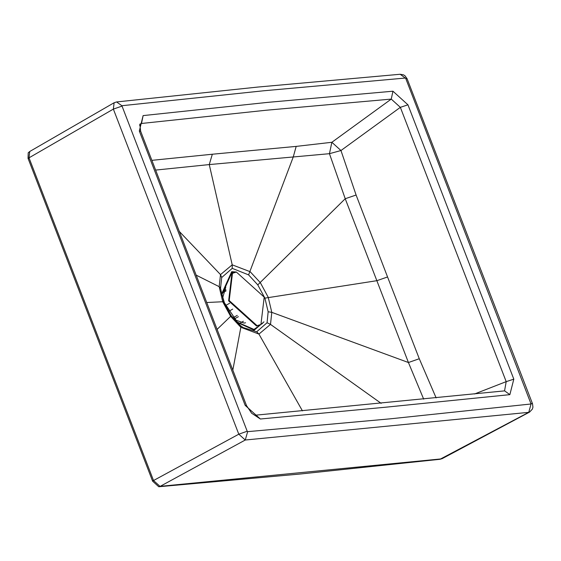 <?xml version="1.0" encoding="UTF-8"?>
<svg xmlns="http://www.w3.org/2000/svg" width="561" height="561" viewBox="0 0 561 561"><rect width="100%" height="100%" fill="white"/><g stroke="black" fill="none" stroke-linecap="round" stroke-linejoin="round"><path stroke-width="0.84" d="M263.972 321.839L254.259 330.141L236.693 322.189M236.335 272.022L231.7 271.678L221.476 294.336L221.714 295.5M262.639 323.269L253.979 329.426L237.317 322.098L224.379 302.73L222.009 294.497L231.974 272.401L234.414 272.401M245.585 322.785L244.105 323.08L235.045 319.847M225.803 287.127L222.717 297.618M240.683 322.75L243.383 321.25M233.138 317.687L237.261 315.401M232.71 309.118L228.643 311.376M234.246 318.978L238.39 316.677M223.236 291.299L225.936 289.806M222.906 292.653L226.055 290.907M225.55 305.528L229.631 303.27M260.928 324.482L256.475 325.983L228.636 300.871L231.903 273.53L236.356 272.022L264.203 297.134L260.928 324.482L257.057 325.661L229.211 300.549L232.485 273.207M221.034 291.369L220.957 291.804M239.056 324.405L239.428 324.553M240.374 325.52L243.116 327.526L240.164 325.352L240.844 327.294L258.937 334.083L270.5 324.398L271.79 312.351L268.228 297.295L260.332 282.653L250.171 271.706L232.212 264.834L220.508 274.602L219.176 286.671L222.71 301.741L230.634 316.369L240.844 327.294L232.801 370.225M243.116 327.526L256.714 331.782L267.071 322.729L268.151 311.762L264.904 298.136L257.78 284.883L248.607 274.883L232.24 268.354L232.212 264.834L209.26 164.576L155.565 170.088M423.681 399.152L408.429 362.525L345.225 198.727L329.447 153.686L209.26 164.576L212.324 154.233L296.187 146.393L331.867 142.284L391.255 99.094L392.945 91.205L407.952 104.816L513.813 379.152L506.197 381.641L504.549 390.877M392.945 91.205L267.639 102.375L143.118 115.601L141.512 123.476L139.591 125.271M159.001 486.724L299.89 474.045L439.978 459.291L528.728 412.342L245.262 440.02L160.187 486.338L158.756 486.738L159.99 486.352L153.532 480.525L152.613 481.17L158.756 486.738M140.671 131.302L246.524 405.624L251.637 413.226L260.367 419.004L245.178 405.379L139.317 131.043L140.671 131.302L139.808 124.17M513.813 379.152L509.858 394.649L504.62 390.87L255.213 415.217M302.442 410.869L258.937 334.083L256.714 331.782M223.776 302.155L222.71 301.741L206.609 302.533M436.128 397.896L419.277 358.731L387.553 276.966L356.102 195.025L340.962 150.53L329.447 153.686L331.867 142.284L340.962 150.53L400.351 107.34L391.255 99.094L265.991 110.258L141.512 123.476L139.871 124.121M246.524 405.624L245.178 405.379M28.211 152.795L28.05 158.356L29.011 157.823L153.532 480.525L238.797 434.193L247.198 431.234L247.653 431.654L389.762 418.878L531.057 403.983L405.75 78.47L405.287 78.049L263.179 90.826L121.891 105.72L247.198 431.234M28.05 158.356L152.613 481.17M531.057 403.983L528.757 412.335L529.57 412.09L442.166 458.646L439.978 459.291L442.201 458.625M387.553 276.966L376.901 280.682L264.904 298.136M474.508 393.99L506.197 381.641L400.351 107.34L407.952 104.816M232.24 268.354L221.7 277.513L220.543 288.361M230.929 315.394L230.634 316.369L217.016 329.447M195.999 275.051L219.176 286.671L220.557 288.515L220.459 286.741M221.7 277.513L220.508 274.602L179.099 231.23M212.324 154.233L151.828 160.348M509.858 394.649L385.274 407.244L260.367 419.004M139.317 131.043L143.118 115.601M405.287 78.049L400.189 74.262L257.983 87.046L116.597 101.948L121.891 105.72M441.156 458.912L160.187 486.338M247.653 431.654L245.262 440.02L238.797 434.193L113.357 109.107L121.772 106.19M114.121 102.754L113.357 109.107L29.011 157.823L29.733 151.498L114.121 102.747L116.597 101.948M29.775 151.47L28.183 152.83M28.183 158.7L29.116 158.111M152.48 480.826L153.412 480.237M381.15 403.352L270.5 324.398L267.071 322.729M419.277 358.731L408.429 362.525L271.79 312.351L268.151 311.762M356.102 195.025L345.225 198.727L257.78 284.883M296.187 146.393L293.207 157.122L248.607 274.883M405.75 78.47L407.09 78.708L404.972 75.77L403.492 74.844L400.189 74.262M531.169 403.513L532.522 403.78L407.09 78.708M221.644 295.205L221.476 294.336M220.55 288.438L223.769 301.986L231.048 315.464L240.276 325.436M529.57 412.09L532.361 409.123L532.936 407.16L532.522 403.78"/></g></svg>
